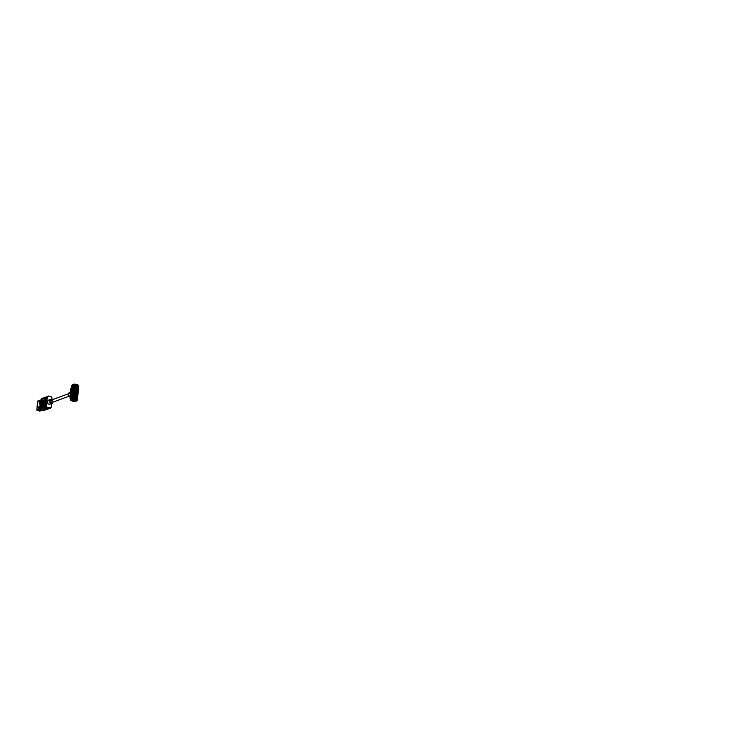 <?xml version="1.0" encoding="UTF-8"?>
<svg xmlns="http://www.w3.org/2000/svg" width="736" height="736" viewBox="0 0 736 736"><rect width="100%" height="100%" fill="white"/><g stroke="black" fill="none" stroke-linecap="round" stroke-linejoin="round"><path stroke-width="0.55" stroke-dasharray="3.68 2.76" d="M74.768 389.464L76.746 390.016L77.142 386.501L75.164 385.949L74.916 389.408L73.407 389.97L75.311 390.531L77.022 389.822L76.526 389.887L76.047 395.122M76.829 389.804L77.133 390.246L75.09 389.583L73.536 390.163M76.976 389.868L75.311 390.531L75.642 386.814L77.004 386.317M75.422 385.876L73.876 386.455L75.642 386.814M73.407 389.97L73.71 386.584L75.265 386.014M74.612 394.827L73.057 395.407L74.833 395.766L76.36 395.214M75.854 398.976L74.143 398.351L72.588 398.921L72.901 395.536L74.446 394.956L73.95 398.415L76.02 398.838L76.323 395.453L74.262 395.03M72.588 398.921L74.658 399.344L74.833 395.766M76.047 398.903L74.492 399.473L76.204 398.774M74.925 389.795L74.042 389.611L74.253 387.191L75.146 387.375L75.035 389.749L74.042 389.611M73.223 398.562L73.444 396.143L74.327 396.318L74.106 398.737L73.223 398.562L73.444 396.143M73.637 398.507L72.422 398.958L72.763 399.436L75.376 399.565L76.213 386.271L77.427 385.82L77.758 386.299L77.427 385.82M72.422 398.958L73.591 386.142L74.805 385.692M75.228 385.37L73.591 386.142L76.213 386.271M75.974 393.355C76.599 393.447 76.498 394.56 75.882 394.404M76.268 390.126C76.894 390.227 76.792 391.34 76.176 391.175M76.121 391.745C76.746 391.837 76.645 392.95 76.029 392.785M74.253 387.191L74.152 389.565M75.146 387.375L75.035 389.749M75.256 387.329L74.373 387.145M74.327 396.318L73.554 396.097M74.106 398.737L73.333 398.516M74.446 396.281L74.226 398.7M76.645 393.604L77.28 386.897L76.286 385.462L74.069 385.002C73.398 384.937 72.993 385.268 72.855 385.986L71.686 398.811L72.689 400.246L75.44 400.66L74.446 400.872C75.127 400.936 75.532 400.605 75.661 399.887L76.645 393.604L76.112 399.722C75.983 400.439 75.578 400.77 74.897 400.697L74.446 400.872C75.118 400.927 75.523 400.605 75.661 399.887L74.649 397.578L74.446 393.87L76.829 387.062L75.836 385.627L73.526 385.048M71.686 398.811L72.404 386.152L71.07 393.144C70.868 395.471 70.472 398.664 71.236 398.976L72.229 400.412L71.456 398.875L71.742 393.521L72.487 387.541L74.069 385.002L73.526 385.038M76.121 394.386L75.008 394.717C75.642 394.901 75.744 393.76 75.109 393.659C75.716 393.778 75.615 394.873 75.008 394.717C74.4 394.625 74.502 393.53 75.109 393.686L74.879 393.769C75.486 393.861 75.394 394.956 74.787 394.8C74.17 394.708 74.272 393.613 74.879 393.769C74.262 393.604 74.161 394.717 74.787 394.809L74.787 394.8C75.403 394.965 75.504 393.852 74.879 393.76L75.744 393.374M75.081 391.58L75.081 391.57C74.465 391.478 74.566 390.384 75.173 390.54L75.173 390.54C74.557 390.374 74.456 391.488 75.081 391.58C75.688 391.745 75.79 390.632 75.173 390.531C75.78 390.632 75.688 391.736 75.081 391.57M74.934 393.199L74.934 393.19C75.55 393.355 75.642 392.242 75.026 392.15L75.026 392.159C74.41 391.984 74.308 393.098 74.934 393.199C74.318 393.098 74.419 391.994 75.026 392.159C75.633 392.251 75.541 393.346 74.934 393.19M76.7 393.006L76.829 387.062L75.836 385.627L73.618 385.176C72.938 385.103 72.533 385.434 72.404 386.152L71.236 398.976L72.229 400.412L74.446 400.872L72.045 400.43L74.262 400.881M76.25 393.171L76.194 393.769M74.778 394.892L74.778 394.892C75.486 395.076 75.606 393.788 74.888 393.677L74.888 393.677C74.18 393.493 74.06 394.781 74.778 394.892C74.06 394.781 74.18 393.493 74.888 393.677C75.606 393.788 75.486 395.076 74.778 394.892M75.072 391.662L75.072 391.662C75.78 391.846 75.9 390.568 75.182 390.457L75.182 390.457C74.474 390.273 74.354 391.552 75.072 391.662C74.354 391.552 74.474 390.273 75.182 390.457C75.9 390.568 75.78 391.846 75.072 391.662M74.925 393.272L74.925 393.272C75.633 393.456 75.753 392.178 75.035 392.067L75.035 392.067C74.327 391.883 74.207 393.162 74.925 393.272C74.207 393.162 74.327 391.883 75.035 392.067C75.753 392.178 75.633 393.456 74.925 393.272M74.75 395.425L72.91 395.048L73.315 390.614L75.155 390.991L74.75 395.425L75.504 395.149L74.584 394.956C75.293 395.14 75.412 393.861 74.695 393.751L74.695 393.751C73.986 393.567 73.867 394.846 74.584 394.956L72.91 395.048M75.155 390.991L75.909 390.715L74.989 390.522C74.281 390.338 74.161 391.626 74.879 391.736L75.339 391.644L74.879 391.736C75.587 391.92 75.707 390.632 74.989 390.522L74.069 390.338L73.664 394.772M74.842 392.132L74.842 392.132C74.134 391.948 74.014 393.236 74.732 393.346L75.192 393.254L74.732 393.346C75.44 393.53 75.56 392.242 74.842 392.132C74.134 391.957 74.014 393.236 74.732 393.346C75.44 393.53 75.56 392.251 74.842 392.132M73.315 390.614L74.069 390.338M75.909 390.715L75.504 395.149M73.637 391.377L73.618 391.929L73.637 391.377M74.962 390.807L74.906 391.451L74.962 390.807M74.989 390.522C74.281 390.338 74.161 391.626 74.879 391.736C75.587 391.92 75.707 390.632 74.989 390.522M76.038 390.144L75.403 390.457C76.01 390.549 75.909 391.644 75.302 391.488C74.695 391.396 74.796 390.301 75.403 390.457L75.477 390.411C76.112 390.512 76.01 391.644 75.376 391.478C74.741 391.386 74.842 390.246 75.477 390.411M76.406 391.156L75.376 391.478M75.302 391.506C75.937 391.672 76.038 390.54 75.403 390.439C74.768 390.273 74.667 391.414 75.302 391.506M75.495 391.423C74.879 391.322 74.98 390.227 75.587 390.384C76.204 390.485 76.102 391.58 75.495 391.423L75.615 391.469M75.725 391.405L76.296 391.193C76.728 390.825 76.691 390.485 76.176 390.172L76.194 390.19C76.765 390.273 76.664 391.368 76.066 391.212C75.449 391.12 75.55 390.025 76.158 390.181L75.587 390.384M76.148 391.018L76.213 390.31L76.148 391.018M76.213 390.347L76.158 390.991M73.49 392.987L73.444 393.475L73.49 392.987M73.526 392.895L73.471 393.539L73.204 393.153M74.814 392.417L74.759 393.061L74.814 392.417M75.891 391.754L75.256 392.067C75.863 392.168 75.762 393.263 75.155 393.107C74.548 393.006 74.649 391.911 75.256 392.067L75.33 392.021C75.964 392.122 75.863 393.254 75.228 393.098C74.594 392.996 74.704 391.856 75.33 392.021M76.259 392.776L75.228 393.098M75.155 393.125C75.79 393.282 75.891 392.15 75.256 392.049C74.621 391.892 74.52 393.024 75.155 393.125M75.348 393.033C74.732 392.941 74.833 391.846 75.44 392.003C76.056 392.095 75.955 393.19 75.348 393.033L75.477 393.079M76.001 392.638L76.066 391.92L76.001 392.638M76.066 391.957L76.01 392.601M73.342 394.597L73.296 395.085L73.342 394.597M73.388 394.505L73.646 394.892L73.057 394.772M74.667 394.027L74.612 394.68L74.667 394.027M74.695 393.751C73.986 393.567 73.867 394.846 74.584 394.956C75.293 395.14 75.412 393.861 74.695 393.751M75.661 393.41L75.109 393.659C74.474 393.502 74.373 394.634 75.008 394.735L75.081 394.708C74.446 394.606 74.557 393.475 75.182 393.631C75.817 393.732 75.716 394.873 75.081 394.708M75.201 394.643C74.584 394.551 74.686 393.456 75.293 393.613C75.909 393.705 75.808 394.8 75.201 394.643L75.33 394.689M75.863 394.248L75.928 393.539L75.863 394.248M75.918 393.567L75.863 394.211M43.093 402.022L43.24 401.184L42.614 401.056L39.624 402.583L39.523 403.678L42.421 402.601L42.338 403.53L39.818 404.46L39.716 405.554L42.237 404.625L42.191 405.15L39.67 406.079L39.569 407.164L42.09 406.235L42.007 407.164L39.109 408.232L39.008 409.317L44.077 407.477L43.976 408.572L45.19 408.82L39.67 410.881L37.15 410.421L37.711 401.46L44.381 398.829L37.996 401.23L40.351 401.718L46.037 399.611L44.565 398.562L41.308 399.786A1.748 1.527 -110.3 0 1 43.01 398.415L44.638 398.746A1.748 1.527 -110.3 0 1 46.028 400.761L45.282 408.986A1.748 1.527 -110.3 0 1 43.58 410.357L41.952 410.026A1.748 1.527 -110.3 0 1 40.563 408.011L41.308 399.786M45.126 398.553L44.289 398.93L45.154 399.216M46.037 399.611L45.798 405.048L44.224 405.628L46.018 405.094L46.488 399.998L45.172 398.976M40.71 403.99L40.682 404.892M40.71 405.012L40.756 404.082M39.882 403.53L42.32 402.509L42.384 401.773L39.9 402.693L39.836 403.429L42.642 402.721L39.956 402.85L40.176 403.466L42.973 402.675L42.375 402.307L42.67 401.506L40.241 402.804M43.231 401.295L39.9 402.693L40.002 403.558M42.642 402.721L42.375 402.307L43.304 401.911L42.798 401.838M39.615 403.816L45.181 401.957L44.592 401.838L44.694 400.752M39.799 403.852L39.707 402.721L43.074 401.589L40.222 402.758L40.158 403.521L45.246 401.838L44.758 400.835L46.064 400.145L45.264 400.43M44.758 400.835L45.936 400.044L44.583 401.488M42.826 402.114L43.028 401.497L42.992 402.141M43.056 401.746L42.522 402.334L42.992 402.518L45.209 401.7L42.283 402.132L45.292 400.706L40.084 402.96M44.611 401.626L43.13 402.022M42.412 401.939L39.937 402.859L40.176 403.466L39.956 402.85M39.008 409.317L41.906 408.25L41.851 408.83L38.76 409.98L39.542 402.049M41.032 400.126L40.903 401.534L42.918 401L39.477 402.077L42.568 400.936L42.522 401.516M45.043 401.764L42.421 402.601M43.249 401.083L45.301 400.669L44.565 400.513L44.592 401.838L43.13 402.371L45.181 401.957M42.458 400.908L42.513 400.301L41.124 400.034M41.271 401.608L40.232 408.986L43.479 407.781L43.084 407.017L43.672 407.551L43.028 407.578M38.76 409.98L38.723 410.706L39.67 410.881L45.255 408.82L43.553 407.91L40.232 408.986M40.305 409.115L41.685 409.418L41.851 408.83M41.906 408.25L41.17 408.094L41.271 407.008L42.007 407.164M42.09 406.235L41.354 406.079L41.455 404.993L42.062 405.334L39.956 406.116L40.057 406.98L41.989 406.07L42.228 405.168M42.237 404.625L41.501 404.469L41.602 403.383L42.21 403.724L40.103 404.496L40.204 405.37L42.136 404.46L42.375 403.558M41.685 402.454L41.786 401.368M42.274 401.994L42.614 401.092L42.513 402.141M43.728 401.267L43.774 401.856L43.838 401.203M45.301 400.669L45.209 401.654M44.786 400.577L44.924 401.552L45.632 400.927M51.207 407.21L36.892 409.023L43.028 408.25L41.805 408.158L41.869 407.422L44.776 406.41L39.707 408.48L39.634 409.253L42.458 408.324L41.86 407.946L45.706 407.91M44.905 407.422L44.74 406.686L44.905 407.422L41.17 408.094M39.183 409.354L39.109 408.232M39.284 409.492L39.385 408.406L42.283 407.477M39.569 407.164L39.946 406.254L42.403 405.297L40.14 406.382L40.232 406.879L42.32 406.272L42.099 405.26L44.372 404.193L44.942 404.579L40.268 406.309L40.195 407.072L44.261 405.444L44.197 406.189L41.271 407.008M39.845 407.339L43.406 406.024L41.354 406.079M39.744 407.201L39.67 406.079M39.845 406.106L39.275 406.41M42.403 405.297L40.268 406.088L42.329 405.288M39.716 405.554L43.553 404.414L41.501 404.469M39.891 405.591L39.818 404.46M39.992 404.496L42.476 403.668M39.551 401.985L39.523 401.414L40.443 401.773L46.028 399.712L40.443 401.773M38.723 410.706L39.56 401.589M41.74 408.811L38.741 409.924M45.255 408.82L46.083 399.731M46.028 399.712L44.804 399.455L44.712 400.55L46.432 399.906L46.534 398.82L45.043 398.673L44.749 401.865L42.384 402.739L42.164 405.159L44.528 404.285L44.372 407.661L40.36 409.142M45.098 403.604L46.129 403.199L46.313 401.203L44.592 401.838L45.089 402.942L40.416 404.671L40.342 405.444L42.798 404.625L45.779 403.264L45.522 402.187L44.611 402.518L44.546 403.208L45.457 402.868M45.31 402.988L44.997 403.779L45.089 402.942M44.749 401.865L44.896 404.358L42.099 405.26L44.408 403.834L42.955 404.368L42.044 403.825M45.163 404.625L44.85 405.416L44.942 404.579M45.098 405.389L42.191 405.895L42.246 405.288L44.749 404.193M42.826 405.72L45.982 404.809L40.213 407.054L44.85 405.416L44.85 404.598L43.967 405.039L44.85 404.598M45.982 404.809L45.917 405.554L44.197 406.189L44.979 406.658M39.772 410.752L45.356 408.719L39.772 410.752L40.572 401.93L46.156 399.869L40.572 401.966L40.305 406.364L40.692 402.068L37.6 401.433L36.809 410.062L39.91 410.697L40.508 406.392L40.121 410.688L39.505 411.028M40.158 403.521L45.43 401.7M40.222 402.758L40.379 403.503M45.282 400.89L43.065 401.709M40.452 402.739L45.503 400.936M42.513 400.301L39.523 401.414M44.804 399.455L46.534 398.82M42.955 403.972L43.01 403.365L42.246 403.641L43.084 403.208L41.602 403.383M42.43 403.07L42.329 404.165M42.909 404.855L41.455 404.993M42.283 404.68L42.182 405.775M42.099 406.704L41.998 407.79M41.685 409.418L38.686 410.522M43.976 408.572L45.696 407.928L44.372 407.661M39.615 410.881L45.19 408.802M42.016 406.796L42.081 406.033M40.83 406.447L42.108 405.766L40.14 406.382M42.108 405.766L40.462 406.373M40.793 402.739L42.458 401.957M40.903 401.534L42.532 401.102M40.351 407.578L41.722 406.944M42.476 405.84L42.366 407.045L40.719 407.652M42.918 401L42.808 402.206L41.161 402.822M46.028 399.823L45.908 401.12L44.316 401.7L44.436 400.412L46.432 399.906M45.154 401.598L45.954 401.313L45.926 400.209L45.319 400.421M44.942 400.807L42.614 401.7L44.905 400.872L44.85 401.479L44.933 400.605L45.936 400.044M42.458 408.839L41.86 408.784L42.614 408.508L42.642 406.824L41.989 407.33L42.081 408.83L42.21 407.376L39.394 408.342L44.758 406.576M39.1 409.455L39.201 408.37M44.684 407.376L42.476 408.158L45.393 406.76L42.486 407.781M42.651 407.624L39.321 409.078L39.744 408.268M44.096 407.275L42.642 407.808M39.551 408.471L39.486 409.207L39.394 408.342L41.869 407.422M39.486 409.207L44.666 407.45M42.716 406.934L45.917 405.554M44.068 407.128L44.178 406.401M44.528 407.404L44.243 406.484L45.549 405.794L44.721 406.07M44.123 406.53L42.909 406.87M44.243 406.474L45.117 406.566L45.181 405.886L44.243 406.484L44.749 406.07M42.808 405.987L43.406 406.024M44.85 405.564L43.396 406.106M42.743 405.214L40.296 406.217M39.661 407.302L39.762 406.226M42.863 404.975L42.808 405.582M42.918 405.61L42.854 405.03M40.057 406.98L40.232 406.06M42.955 404.368L43.553 404.414M43.985 405.315L44.105 404.064L45.706 403.678L43.544 404.496M39.992 405.729L40.094 404.634M42.89 403.604L44.896 402.583M39.808 405.692L39.91 404.598M43.01 403.365L45.844 401.865M42.55 403.687L40.25 405.205L42.467 404.662L40.36 405.444L40.379 404.45M40.204 405.37L40.103 404.496M42.881 403.696L40.287 404.772M39.772 410.789L40.305 406.401M45.798 406.842L45.696 407.928M42.624 408.02L44.666 407.606M42.734 406.732L44.786 406.309M42.918 404.736L44.822 404.23M45.071 403.779L44.519 403.392L44.822 402.592L43.084 403.208L44.97 402.62M43.056 403.236L44.832 402.454M46.248 401.948L45.006 402.371M45.19 401.727L45.255 400.964M42.449 402.408L45.972 401.157M45.577 404.726L46.129 403.199M41.188 400.034L45.043 398.673L41.023 400.163M45.393 406.76L45.512 405.472M42.973 404.11L44.436 403.576L44.51 402.702M44.289 405.186L44.362 404.312M44.326 404.542L44.721 405.315L44.675 404.202L43.102 404.772M44.316 404.441L45.31 404.487L45.374 403.797L44.464 404.138M42.532 405.232L42.384 402.739M42.752 402.813L45.117 401.939M42.541 401.203L42.587 401.985M42.587 402.169L42.403 404.184L43.185 402.215L42.44 402.132M45.779 400.954L44.868 401.295L45.954 401.313M44.979 400.54L46.064 400.145M46.046 400.31L45.31 400.577M44.73 400.954L44.344 401.58L45.098 401.074M44.04 401.46L43.985 402.031L43.59 401.368M44.114 401.433L43.544 401.939M45.126 401.598L45.172 401.046M39.321 409.078L42.127 408.36L42.062 407.376L39.44 408.498L39.661 409.106L42.145 408.195L39.394 408.94L41.906 407.588M39.707 408.48L39.854 409.225M39.928 408.462L44.74 406.686M42.679 408.885L42.973 407.1L42.062 407.376L44.473 406.447L39.726 408.443M41.86 407.946L41.915 407.348M42.366 407.192L42.311 407.762M44.27 406.217L45.42 405.692M40.268 406.309L40.425 407.054M40.489 406.29L44.924 404.653M44.868 405.416L45.65 404.708L44.546 404.846L44.611 404.165L42.246 405.288L44.804 404.395M44.951 405.223L45.65 404.708M40.002 406.796L40.011 406.272M42.072 405.932L42.67 406.07L42.164 405.481M40.038 405.232L44.997 403.779M40.416 404.671L40.572 405.426M40.636 404.653L45.071 403.015M45.779 403.264L44.694 403.236L44.758 402.555L42.394 403.678L44.951 402.776M44.408 403.429L42.283 404.552M40.149 405.186L40.443 404.607M44.804 402.748L42.817 404.46L40.112 405.104L42.237 403.889M40.195 406.382L40.885 406.125L41.115 406.907L41.731 405.812L44.215 404.892L44.445 405.674L44.215 404.846L41.74 405.766L40.894 406.861L40.894 406.079L40.195 406.336M41.731 405.812L44.215 404.892L44.445 405.711L44.215 404.846L41.667 406.401M40.876 406.861L40.894 406.079M42.651 402.546L42.624 404.23L43.415 402.261L42.43 402.5M40.885 406.125L41.115 406.944L41.952 405.858M44.197 405.674L45.798 405.085L45.476 408.581L39.799 410.679M40.36 401.589L38.005 401.102M46.055 399.372L40.471 401.433L40.305 406.364M43.166 402.932L42.329 403.245L42.2 404.69L43.028 404.386L43.222 402.942L42.108 403.199L41.98 404.644L42.89 404.312L43.019 402.859L42.522 404.763L43.222 402.942M39.312 403.54L40.176 403.07L40.314 401.626L39.716 401.571M38.87 408.379L39.744 407.91L39.652 406.419M42.026 405.904L41.934 406.87M42.32 406.18L41.897 406.971L41.529 406.226L41.584 406.833L42.265 406.741M44.252 399.032L43.47 407.661L36.92 410.081M42.108 410.182L45.696 408.627L44.105 408.83L44.786 408.471L43.249 407.615L40.517 408.627M45.724 403.107L44.436 403.576M45.853 402.058L45.034 402.362M44.105 404.064L45.696 403.475M43.801 407.348L43.921 406.06M44.132 403.696L44.252 402.445M42.651 404.064L42.872 403.521M42.504 405.674L42.688 404.993M44.16 407.164L44.215 406.594L43.939 407.247L45.439 406.962L44.408 407.192L44.473 406.447M44.39 406.511L44.427 407.036L45.328 406.695L41.98 407.569M42.118 405.968L44.592 405.131L44.657 404.358M42.476 403.613L42.338 404.285L42.476 403.613L44.767 402.748M41.115 406.907L41.888 406.447M40.517 406.346L41.115 406.125M40.508 406.392L41.106 406.171M39.91 410.697L45.696 408.627L45.798 405.085M44.445 405.711L46.018 405.131M41.188 400.044L44.031 398.986L43.249 407.615M44.031 398.986L44.565 398.562L44.031 398.986M42.982 402.914L42.854 404.368L42.982 402.914M42.863 404.34L42.992 402.896M45.604 402.905L45.742 402.15L44.841 402.482L45.89 402.095M44.841 402.482L45.871 402.252M45.31 404.487L44.905 404.984M45.457 404.515L45.614 403.632M45.522 403.825L44.611 404.165L45.522 403.825M44.261 405.048L44.896 405.15M44.114 405.416L44.224 404.165M45.264 406.603L45.411 405.849L44.418 406.254L45.374 405.849M43.93 407.45L44.05 406.162M44.694 403.264L45.65 403.162L44.666 403.42M44.261 403.797L44.372 402.555M45.724 403.862L44.988 404.138L45.595 403.76M42.486 401.056L42.706 401.902M42.329 402.132L42.762 401.341M43.939 407.247L44.059 406.594L43.81 407.22M43.525 407.109L42.964 407.542L43.084 407.017M44.086 407.192L45.457 406.796M44.353 405.076L44.408 404.515M43.709 405.021L43.222 405.499L43.81 405.168L43.268 404.929M43.792 404.993L43.222 405.499M44.721 405.315L44.776 404.634M44.556 402.896L44.16 403.521L44.914 403.015M43.856 403.411L43.304 403.843L43.645 403.236L43.81 403.972L43.415 403.319M43.939 403.383L43.369 403.88M44.5 403.466L44.997 402.988M41.832 406.833L41.832 406.116L41.492 406.631M42.366 401.35L42.026 401.994L42.182 401.074M42.302 404.717L42.43 403.264M42.522 404.763L42.651 403.31M45.632 404.874L42.136 406.162M44.758 406.833L44.528 407.284L44.215 406.594M45.531 405.95L44.795 406.226M40.986 404L40.747 404.901M44.694 403.236L45.798 403.098M44.519 401.516L44.565 400.945M43.534 401.332L43.479 401.893M44.142 406.622L44.657 406.686M43.599 407.082L43.47 407.67M44.795 405.168L44.28 405.104M44.004 407.155L44.059 406.594M43.019 406.971L42.964 407.542M44.197 405.067L44.243 404.506M43.212 404.892L43.157 405.453M44.344 403.457L44.39 402.896M43.36 403.273L43.304 403.843M74.207 391.046L74.143 391.773L74.207 391.046M73.913 391.156L73.839 391.883L73.913 391.156M73.996 393.383L74.06 392.656L73.996 393.383M73.692 393.493L73.766 392.766L73.692 393.493M73.848 394.993L73.922 394.275L73.848 394.993M73.545 395.112L73.618 394.386L73.545 395.112M71.815 397.67L72.689 387.992L75.642 388.599L74.768 398.277L71.815 397.67L72.689 387.992M72.993 387.881L75.642 388.599M75.946 388.488L74.768 398.277M75.063 398.167L72.119 397.55M42.973 403.3L43.111 402.822A29.008 25.374 -110.3 0 0 43.093 403.006M44.445 402.629L43.902 403.448M43.065 403.319A29.008 25.374 -110.3 0 1 43.084 403.135L44.206 402.721L43.902 403.328M71.788 393.217A1.251 1.095 69.7 0 0 74.005 393.668A1.251 1.095 69.7 0 0 71.788 393.217M50.664 400.329A1.251 1.095 -110.3 0 1 52.201 401.727M52.891 402.169A2.079 1.822 69.7 0 0 52.026 399.823M50.655 403.613A2.079 1.822 69.7 0 0 49.386 400.191M77.464 399.565L76.25 400.007C75.642 400.007 74.446 396.327 74.814 393.999L75.863 389.988L77.418 387.191L78.632 386.74M74.382 401.516C73.683 401.884 72.846 399.804 72.735 395.71C74.511 395.186 74.713 392.987 73.076 391.994L74.575 386.98L75.891 384.983C76.903 385.314 77.409 386.05 77.418 387.191L75.771 401.092M73.076 391.994L71.64 391.699C70.27 392.067 70.067 394.266 71.3 395.407L72.91 395.655L70.969 396.373A2.079 1.822 69.7 0 0 70.426 392.408M70.141 396.446A2.079 1.822 69.7 0 0 70.969 396.373M70.509 392.104L71.64 391.699L72.478 386.538L73.674 384.523L74.888 384.082M71.3 395.407L71.254 399.887L72.174 401.056M76.148 388.139L75.569 387.789L76.01 387.366M76.029 388.028L76.443 387.504M75.817 397.578L74.713 397.348L75.606 396.759L74.805 396.41M76.286 385.462L75.836 385.627C75.1 386.05 74.492 387.854 74.051 389.215L73.149 397.376C73.333 398.894 73.618 400.954 74.446 400.872M77.28 386.897L76.112 399.722M72.855 385.986L72.404 386.152C72.542 385.443 72.947 385.112 73.618 385.176L72.054 386.437L71.098 392.84L70.776 398.424L72.045 400.43M75.78 387.007L77.326 386.437M72.726 399.114L74.272 398.535M74.962 395.959L76.323 395.453M77.758 386.299L76.544 386.75M73.968 398.995L72.763 399.436M72.689 400.246L72.229 400.412M76.01 391.791C76.618 391.883 76.516 392.978 75.918 392.822C75.302 392.73 75.403 391.635 76.01 391.791L75.78 391.81M75.863 393.401C76.47 393.502 76.378 394.588 75.771 394.432C75.155 394.34 75.256 393.245 75.863 393.401L75.633 393.42M42.421 401.7L43.185 401.424M44.243 407.468L40.232 408.949M39.891 406.852L39.956 406.116M40.581 402.049L46.267 399.952M46.488 399.998L40.692 402.068M37.15 410.421L43.7 408.002M41.934 408.057L44.399 407.21M43.682 408.241L40.802 409.308M44.74 403.512L42.265 404.358M42.348 401.313L41.934 401.792M44.657 400.982L44.602 401.543M43.672 401.341L43.617 401.911M43.157 406.99L43.102 407.551M43.341 404.901L43.295 405.462M44.473 402.923L44.427 403.494M43.488 403.291L43.442 403.852M51.483 403.576L51.833 399.703M51.906 399.749L51.557 403.549L51.925 399.758M51.262 406.824L45.503 408.986L46.258 400.761A1.914 1.674 69.7 0 0 44.73 398.562L43.102 398.222L48.889 396.106M44.638 398.746L50.48 396.428A1.914 1.674 -110.3 0 1 50.517 396.437M52.008 398.599A1.914 1.674 -110.3 0 1 52.008 398.636L46.028 400.761M45.144 409.934A1.914 1.674 69.7 0 0 45.503 408.986L45.282 408.986M75.532 389.592L76.93 389.841M73.95 398.415L74.41 394.974M77.105 384.532L75.891 384.983L73.499 384.505M76.746 390.016L74.916 389.408L75.072 386.078M75.339 386.023L73.802 386.455M74.566 399.473L76.02 398.838M76.93 389.951L75.376 390.522M74.529 394.836L72.984 395.407M76.36 399.436L75.155 399.878M75.026 385.379L73.821 385.82M73.536 391.294L74.824 390.816M73.766 391.92L75.054 391.442M73.388 392.904L74.676 392.426M73.618 393.53L74.906 393.052M76.148 392.803C76.581 392.435 76.544 392.095 76.029 391.791M73.241 394.514L74.529 394.045M73.471 395.14L74.759 394.662M76.001 394.422C76.434 394.045 76.397 393.714 75.882 393.401M37.867 401.24L44.418 398.811M39.992 402.656L42.357 401.782M39.845 403.512L39.882 402.702M44.887 400.651L42.559 401.516M44.924 400.384L45.825 400.053M39.339 409.161L39.367 408.351M44.372 406.29L42.044 407.155M39.937 406.125L39.9 406.934L39.937 406.125L42.035 405.343M40.048 405.324L40.084 404.506L42.182 403.733M44.712 402.592L43.139 403.181M44.565 404.211L42.992 404.791M39.974 406.787L42.09 405.499M40.121 405.168L40.14 404.662M39.643 410.9L45.319 408.793M41.851 407.615L44.436 406.447M44.408 406.033L45.319 405.692M42.292 405.223L44.62 404.368M45.411 409.032L42.228 410.21M41.225 399.731L44.326 398.581M45.558 403.77L44.657 404.101M72.459 392.27L68.448 393.751M73.333 394.616L69.313 396.097M71.098 392.858L71.042 393.42"/><path stroke-width="1.1" d="M76.268 395.094L76.829 389.804L76.204 398.774L74.143 398.351L75.422 389.657L75.265 386.014L77.326 386.437L76.857 389.951M74.446 394.956L74.216 398.36L76.047 398.82L76.443 395.37L74.603 394.91M76.047 395.122L74.943 394.901L75.274 389.657M75.265 386.014L77.326 386.437M77.722 386.271L74.916 385.692L73.747 398.516L76.231 399.354L77.758 386.299L74.805 385.692L73.968 398.995L76.59 399.124L77.722 386.271M75.348 389.878L77.142 390.236L76.737 394.671M76.36 394.974L75.054 394.312L75.458 389.878M75.744 393.374L75.974 393.355C76.599 393.447 76.498 394.56 75.882 394.404C75.256 394.303 75.357 393.19 75.974 393.355L76.194 393.466M76.038 390.144L76.268 390.126C76.894 390.227 76.792 391.34 76.176 391.175C75.55 391.083 75.652 389.97 76.268 390.126L76.443 390.88L76.498 390.236M75.891 391.754L76.121 391.745C76.746 391.837 76.645 392.95 76.029 392.785C75.403 392.693 75.504 391.58 76.121 391.745L76.296 392.5L76.351 391.846M76.148 391.018L76.213 390.31L76.148 391.018M76.158 390.991L76.213 390.347L76.158 390.991M76.001 392.638L76.066 391.92L76.001 392.638M76.01 392.601L76.066 391.957L76.01 392.601M75.863 394.248L75.928 393.539L75.863 394.248M75.863 394.211L75.918 393.567L75.863 394.211M76.204 393.466L76.148 394.11L76.204 393.466M40.912 403.926L40.388 404.892L40.655 404.092L40.912 404.809M39.762 402.96L39.523 403.678M39.542 402.049L40.066 401.856M39.67 406.079L39.578 407.164M40.075 401.792L39.551 401.985M42.108 410.182L39.588 411.111L40.121 410.688L37.232 410.624L36.8 409.998L37.582 401.378L41.188 400.044M40.094 401.58L39.33 401.856L39.201 403.31L39.799 403.356L40.204 401.387L39.551 401.902L39.532 403.586M39.652 406.419L38.898 406.695L38.76 408.149L39.358 408.195L39.762 406.226L39.118 406.741L39.091 408.425M40.462 404.092L40.986 404M43.847 403.254L44.114 402.702L42.762 403.144L43.847 402.675L43.194 402.592L43.488 402.012L44.813 402.436L43.921 403.264M43.065 403.319L43.111 402.822M43.001 402.988L43.737 402.288M43.7 402.141L44.464 402.5M52.201 401.727A1.251 1.095 -110.3 0 1 49.984 401.276A1.251 1.095 -110.3 0 1 50.664 400.329L68.448 393.751M52.026 399.823A2.079 1.822 69.7 0 0 49.257 401.635A2.079 1.822 69.7 0 0 52.891 402.169M49.386 400.191A2.079 1.822 69.7 0 0 49.018 404.22A2.079 1.822 69.7 0 0 50.655 403.613M75.615 396.75L74.796 396.584L75.918 396.64L75.017 397.228L75.826 397.569L74.722 397.348L75.615 396.75M75.863 388.295L75.578 387.789L76.452 387.495L76.719 387.982L75.863 388.295M76.01 387.366L76.029 388.028M76.443 387.504L76.351 388.36L76.719 387.982M76.443 387.67L76.148 388.139M75.136 384.615L77.344 385.066L77.105 384.532A1.914 1.674 -110.3 0 1 78.632 386.74L77.464 399.565A1.914 1.674 -110.3 0 1 75.596 401.065L75.955 400.31L73.747 399.85L73.388 400.614A1.914 1.674 -110.3 0 1 71.852 398.406L72.744 398.415L73.913 385.59L73.02 385.581A1.914 1.674 -110.3 0 1 74.888 384.082L75.136 384.615A1.251 1.095 69.7 0 0 73.913 385.59M72.744 398.415A1.251 1.095 69.7 0 0 73.747 399.85M75.955 400.31A1.251 1.095 69.7 0 0 77.179 399.326M78.338 386.51A1.251 1.095 69.7 0 0 77.344 385.066M77.105 384.532L74.888 384.082M73.674 384.523C72.643 384.431 72.018 384.937 71.815 386.032L73.02 385.581L71.852 398.406L70.647 398.857L71.815 386.032L70.969 388.323L70.15 397.311L70.647 398.857C70.647 399.998 71.162 400.734 72.174 401.056L70.573 400.071C69.865 398.875 70.104 396.86 70.316 394.229M75.771 401.092L74.382 401.516L72.174 401.056L73.388 400.614L75.596 401.065L73.931 401.424M77.464 399.565L78.632 386.74M70.426 392.408A2.079 1.822 69.7 0 0 70.067 396.437A2.079 1.822 69.7 0 0 70.141 396.446M71.585 400.816L74.152 401.534L76.434 401.01M74.796 396.419L75.918 396.64L75.017 397.228M75.008 397.238L75.817 397.578M76.378 395.278L74.575 394.846M76.13 398.756L76.443 395.37M76.857 389.878L75.725 389.583L76.857 389.878M75.293 394.652L76.397 394.882M76.296 391.193C76.728 390.825 76.691 390.485 76.176 390.172L76.332 390.255M76.066 390.356L76.176 390.172C76.765 390.273 76.664 391.368 76.066 391.212M75.808 391.8L76.01 391.791C76.618 391.883 76.516 392.978 75.918 392.822M75.661 393.41L75.863 393.401C76.47 393.502 76.378 394.588 75.771 394.432M76.001 394.422C76.434 394.045 76.397 393.714 75.882 393.401L75.633 393.42M40.802 409.308L37.232 410.624M40.517 408.627L36.8 409.998M43.102 398.222A1.914 1.674 69.7 0 0 41.234 399.731L38.116 400.945M51.483 403.576L51.189 406.806A1.748 1.527 -110.3 0 1 49.487 408.176L47.858 407.845A1.748 1.527 -110.3 0 1 46.469 405.83L47.214 397.606A1.748 1.527 -110.3 0 1 48.916 396.226L50.545 396.566A1.748 1.527 -110.3 0 1 51.934 398.581L51.833 399.703M47.858 407.845L47.766 408.029A1.914 1.674 -110.3 0 1 46.239 405.83L46.994 397.606A1.914 1.674 -110.3 0 1 48.861 396.097L50.499 396.428A1.914 1.674 -110.3 0 1 52.008 398.599M47.214 397.606L41.234 399.731L40.471 407.974L46.469 405.83M51.189 406.806L51.262 406.861A1.914 1.674 -110.3 0 1 49.395 408.37L47.766 408.029L42.016 410.154L43.645 410.495A1.914 1.674 69.7 0 0 45.144 409.934M51.262 406.824L51.557 403.549L51.281 406.842L50.223 408.305L43.617 410.495L49.487 408.176M51.925 399.758L52.026 398.618L51.906 399.749M50.545 396.566L50.499 396.428C51.52 396.75 52.026 397.477 52.026 398.618L51.934 398.581M50.499 396.428L48.916 396.226M41.998 410.164C40.977 409.842 40.471 409.115 40.471 407.974A1.914 1.674 69.7 0 0 42.016 410.154L43.617 410.495M76.93 389.841L77.252 386.418L75.422 385.958L75.026 389.408L75.532 389.592M74.06 384.137L73.499 384.505M76.949 389.804L77.298 386.446L76.986 389.822M77.188 386.326L75.311 385.894M76.167 398.783L76.489 395.388L74.594 394.846M75.219 385.36L77.768 386.29L76.36 399.436M76.148 392.803C76.581 392.435 76.544 392.095 76.029 391.791L75.918 391.966M39.845 403.512L39.882 402.702M45.706 407.91L51.207 407.21M39.9 406.934L39.937 406.125M42.228 410.21L39.827 411.093M37.876 400.964L41.225 399.731L40.471 407.974M69.313 396.097L51.529 402.675M49.919 404.156L51.814 403.457M48.475 400.255L50.37 399.556M41.216 399.749L42.274 398.286L48.88 396.097M70.527 391.92L71.604 385.83L72.846 384.588M69.524 392.472L70.509 392.104M70.527 391.984L70.325 394.165"/></g></svg>
